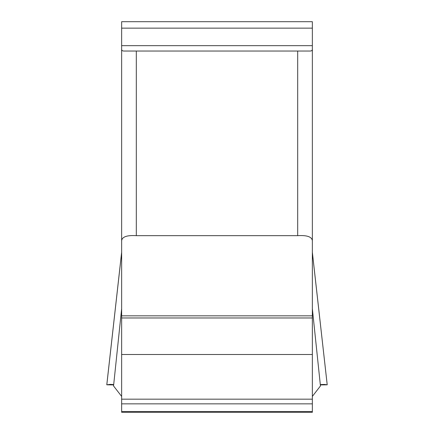 <?xml version="1.0" encoding="UTF-8"?>
<svg xmlns="http://www.w3.org/2000/svg" width="434" height="434" viewBox="0 0 434 434"><rect width="100%" height="100%" fill="white"/><g stroke="black" fill="none" stroke-linecap="round" stroke-linejoin="round"><path stroke-width="0.65" d="M327.209 384.736L312.355 252.23L312.355 151.005M297.686 51.038L136.314 51.038L136.314 235.662L297.686 235.662L297.686 51.038L310.391 51.038L311.905 50.659L312.355 49.509L312.355 21.7L121.645 21.7L121.645 412.3L312.355 412.3L312.355 411.524L121.645 411.524M312.355 49.509L312.355 411.524M136.314 51.038L123.609 51.038L122.095 50.659L121.645 49.509M136.314 235.662C127.059 235.103 122.171 236.774 121.645 240.675M327.198 384.817L324.524 384.443L320.476 384.573L320.449 385.956L312.355 396.405L320.449 385.956L320.476 384.573L320.471 384.915L327.214 384.822L312.355 252.42M312.355 308.688L320.449 385.956M106.889 384.806L113.529 384.915L113.524 384.573L113.551 385.956L113.524 384.573L110.187 384.378L106.889 384.806M113.551 385.956L121.645 396.405L113.551 385.956L121.645 308.688M312.355 240.675C311.84 236.78 306.952 235.109 297.686 235.662M121.645 252.42L106.802 384.817M312.355 315.838L121.645 315.838M312.355 317.97L121.645 317.97M312.355 354.502L121.645 354.502M312.355 399.177L121.645 399.177M312.355 403.853L121.645 403.853M121.645 45.668L312.355 45.668M121.645 28.145L312.355 28.145M111.945 384.616L113.524 384.616M320.476 384.616L322.05 384.616M121.645 252.23L106.791 384.736"/></g></svg>
